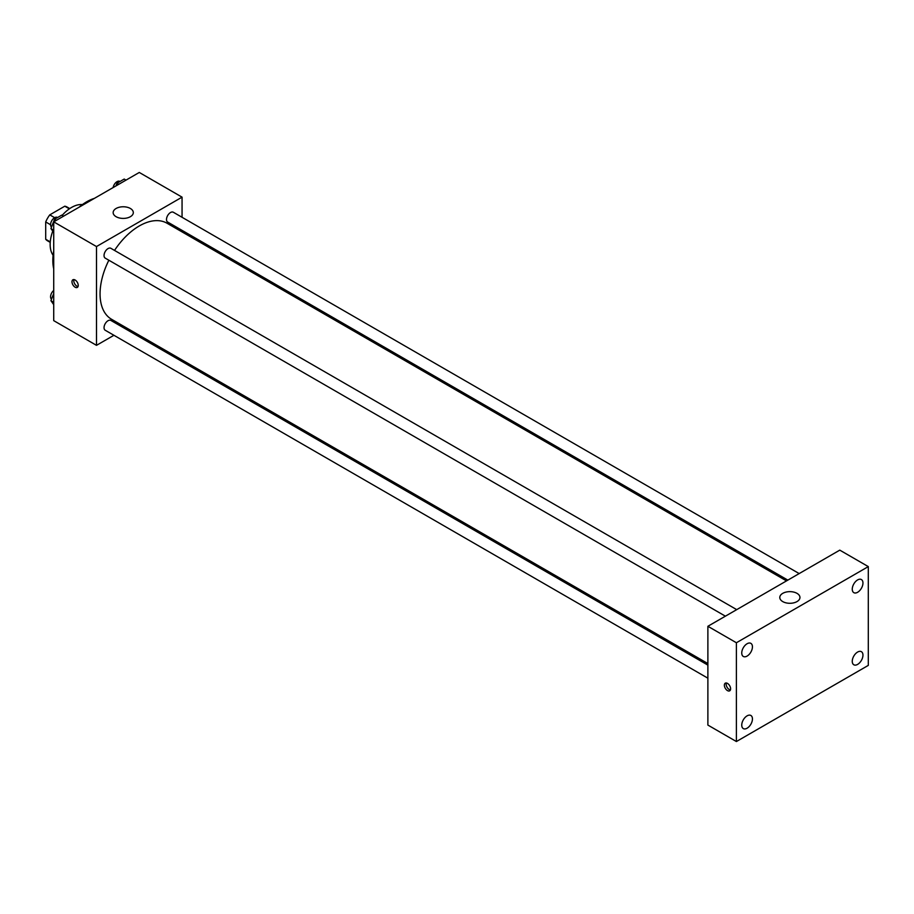 <?xml version="1.0" encoding="UTF-8"?>
<svg xmlns="http://www.w3.org/2000/svg" width="914" height="914" viewBox="0 0 914 914"><rect width="100%" height="100%" fill="white"/><g stroke="black" fill="none" stroke-linecap="round" stroke-linejoin="round"><path stroke-width="1.37" d="M54.657 217.681L49.779 214.87L64.791 206.198A19.525 11.265 120 0 1 67.042 207.01L69.75 208.563M50.27 241.902L45.7 239.262A19.525 11.265 120 0 0 47.528 240.816L50.236 242.381M45.7 239.262L45.7 221.942A19.525 11.265 120 0 1 49.779 214.87M50.567 224.753L45.7 221.942M69.361 208.838L64.791 206.198M53.103 255.303A30.253 17.469 -60 0 1 52.761 231.162M62.163 215.361A30.253 17.469 -60 0 1 82.386 204.599M53.72 268.842A47.894 27.649 -60 0 1 53.72 251.019M78.981 207.272A47.894 27.649 -60 0 1 94.416 198.361M113.93 335.278L96.496 345.343L53.72 320.643L53.72 221.851L139.282 172.46L182.057 197.15L182.057 217.281M126.6 327.966L125.264 328.732M108.857 260.227A55.457 32.013 120 0 0 100.06 293.885A55.457 32.013 120 0 0 111.554 319.272L707.882 663.564M786.508 580.893L167.011 223.222A55.457 32.013 120 0 0 114.524 250.413M182.057 230.374L182.057 231.916M96.496 345.343L96.496 246.552L182.057 197.15M799.179 573.581L173.34 212.254A5.667 3.268 120 0 0 168.976 213.773A5.667 3.268 120 0 0 166.497 219.474A5.667 3.268 120 0 0 167.673 222.068L787.845 580.116M707.882 665.106L110.88 320.437A5.667 3.268 120 0 0 106.515 321.945A5.667 3.268 120 0 0 104.047 327.658A5.667 3.268 120 0 0 105.213 330.251L707.882 678.188M725.385 616.173L105.213 258.125A5.667 3.268 -60 0 1 105.213 251.578A5.667 3.268 -60 0 1 110.88 248.311L736.718 609.638M96.496 246.552L53.72 221.851M116.112 216.709A10.088 5.827 180 0 1 113.153 212.596A10.088 5.827 180 0 1 123.241 206.77A10.088 5.827 180 0 1 133.318 212.596A10.088 5.827 180 0 1 127.092 217.966A10.088 5.827 180 0 1 116.112 216.709M78.227 285.397A4.41 2.548 60 0 1 77.313 287.419A4.41 2.548 60 0 1 72.903 284.871A4.41 2.548 60 0 1 72.903 279.775A4.41 2.548 60 0 1 76.308 280.964A4.41 2.548 60 0 1 78.227 285.397M78.021 286.573A4.41 2.548 60 0 1 74.697 283.831A4.41 2.548 60 0 1 74 279.593M707.882 725.076L707.882 626.284L839.783 550.137L868.3 566.6L868.3 665.392L736.398 741.54L707.882 725.076M736.398 741.54L736.398 642.748L707.882 626.284M730.606 688.802A4.41 2.548 60 0 1 729.692 690.824A4.41 2.548 60 0 1 725.282 688.276A4.41 2.548 60 0 1 725.282 683.181A4.41 2.548 60 0 1 728.675 684.358A4.41 2.548 60 0 1 730.606 688.802M736.398 642.748L868.3 566.6M796.997 601.583A10.088 5.827 180 0 1 786.017 602.852A10.088 5.827 180 0 1 779.791 597.47A10.088 5.827 180 0 1 789.867 591.644A10.088 5.827 180 0 1 799.956 597.47A10.088 5.827 180 0 1 796.997 601.583M857.606 579.933A7.563 4.364 120 0 0 852.259 589.199A7.563 4.364 120 0 0 853.825 592.66A7.563 4.364 120 0 0 861.388 588.296A7.563 4.364 120 0 0 861.388 579.556A7.563 4.364 120 0 0 857.606 579.933M747.092 643.742A7.563 4.364 120 0 0 741.745 652.996A7.563 4.364 120 0 0 743.311 656.458A7.563 4.364 120 0 0 750.874 652.093A7.563 4.364 120 0 0 750.874 643.365A7.563 4.364 120 0 0 747.092 643.742M747.092 715.856A7.563 4.364 120 0 0 741.745 725.122A7.563 4.364 120 0 0 743.311 728.584A7.563 4.364 120 0 0 750.874 724.219A7.563 4.364 120 0 0 750.874 715.479A7.563 4.364 120 0 0 747.092 715.856M857.606 652.059A7.563 4.364 120 0 0 852.259 661.313A7.563 4.364 120 0 0 853.825 664.775A7.563 4.364 120 0 0 861.388 660.411A7.563 4.364 120 0 0 861.388 651.682A7.563 4.364 120 0 0 857.606 652.059M730.4 689.967A4.41 2.548 60 0 1 727.076 687.237A4.41 2.548 60 0 1 726.367 682.998M53.72 232.522L50.933 228.569L54.543 219.28L61.741 215.121L63.557 216.172M53.72 230.168L50.933 228.569M56.36 220.331L54.543 219.28M57.571 217.532L57.411 217.441A5.667 3.268 120 0 0 53.046 218.96A5.667 3.268 120 0 0 50.567 224.661A5.667 3.268 120 0 0 51.504 227.095M115.952 185.93L116.992 183.223L124.201 179.064L126.018 180.115M118.82 184.274L116.992 183.223M120.031 181.475L119.871 181.383A5.667 3.268 120 0 0 115.907 182.503A5.667 3.268 120 0 0 113.119 187.564M53.72 304.648L50.933 300.683L53.72 293.508M53.72 302.294L50.933 300.683M53.72 290.435A5.667 3.268 120 0 0 50.567 296.776A5.667 3.268 120 0 0 51.504 299.209"/></g></svg>
